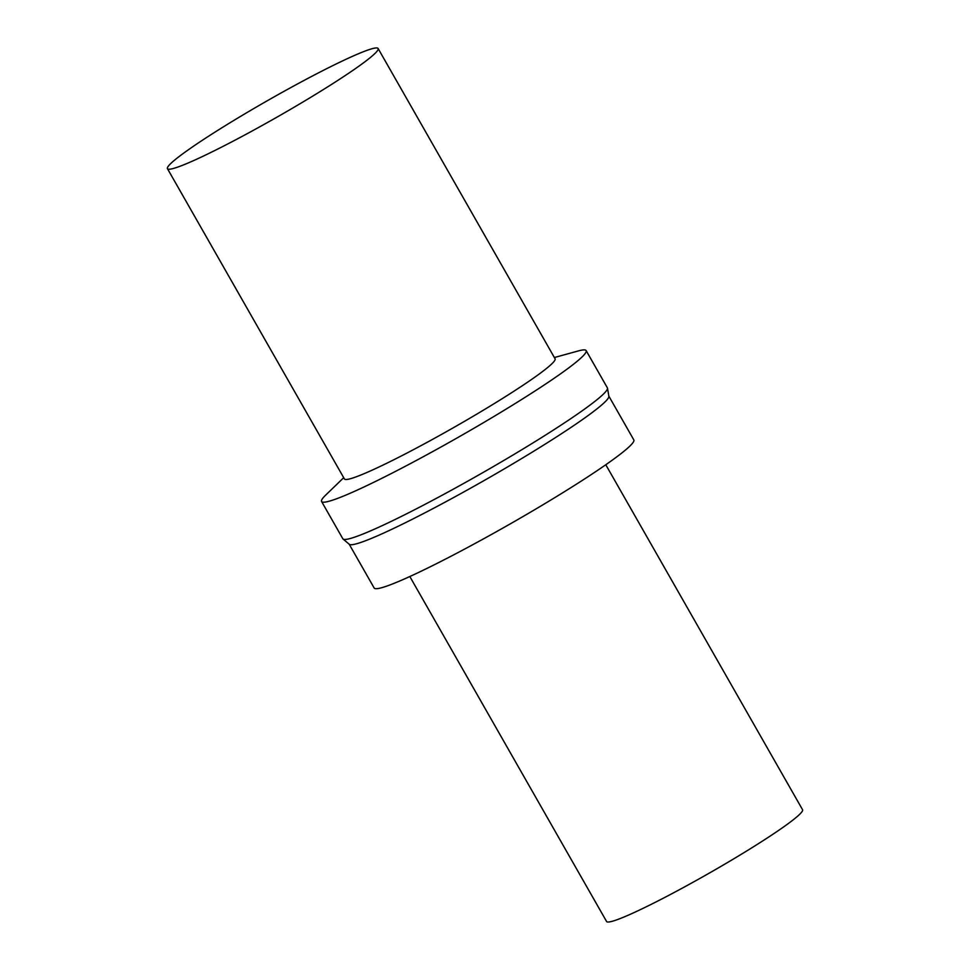 <?xml version="1.0" encoding="UTF-8"?>
<svg xmlns="http://www.w3.org/2000/svg" width="970" height="970" viewBox="0 0 970 970"><rect width="100%" height="100%" fill="white"/><g stroke="black" fill="none" stroke-linecap="round" stroke-linejoin="round"><path stroke-width="1.45" d="M409.825 576.532L606.589 921.5A112.799 8.851 -29.7 0 0 708.961 873.303A112.799 8.851 -29.7 0 0 802.554 809.72L605.789 464.751M349.176 544.194L374.165 588.014A149.465 11.725 -29.7 0 0 509.808 524.139A149.465 11.725 -29.7 0 0 633.822 439.907L608.833 396.099M343.707 477.689L325.665 495.124A152.278 11.943 -29.7 0 0 321.579 501.49L342.822 538.738A152.278 11.943 -29.7 0 0 343.041 539.005L349.321 544.315A149.465 11.725 -29.7 0 0 484.733 480.186A149.465 11.725 -29.7 0 0 608.869 396.269L607.487 388.17A152.278 11.943 -29.7 0 0 607.378 387.842L586.135 350.594A152.278 11.943 -29.7 0 0 578.557 350.873L554.367 357.53M343.041 539.005A152.278 11.943 -29.7 0 0 481.011 473.675A152.278 11.943 -29.7 0 0 607.487 388.17M321.579 501.49A152.278 11.943 -29.7 0 0 459.768 436.427A152.278 11.943 -29.7 0 0 586.135 350.594M167.446 168.659L344.411 478.925A121.262 9.518 -29.7 0 0 454.457 427.115A121.262 9.518 -29.7 0 0 555.082 358.767L378.106 48.5A121.262 9.518 -29.7 0 0 250.563 110.447A121.262 9.518 -29.7 0 0 167.446 168.659A121.262 9.518 -29.7 0 0 277.493 116.849A121.262 9.518 -29.7 0 0 378.106 48.5"/></g></svg>
